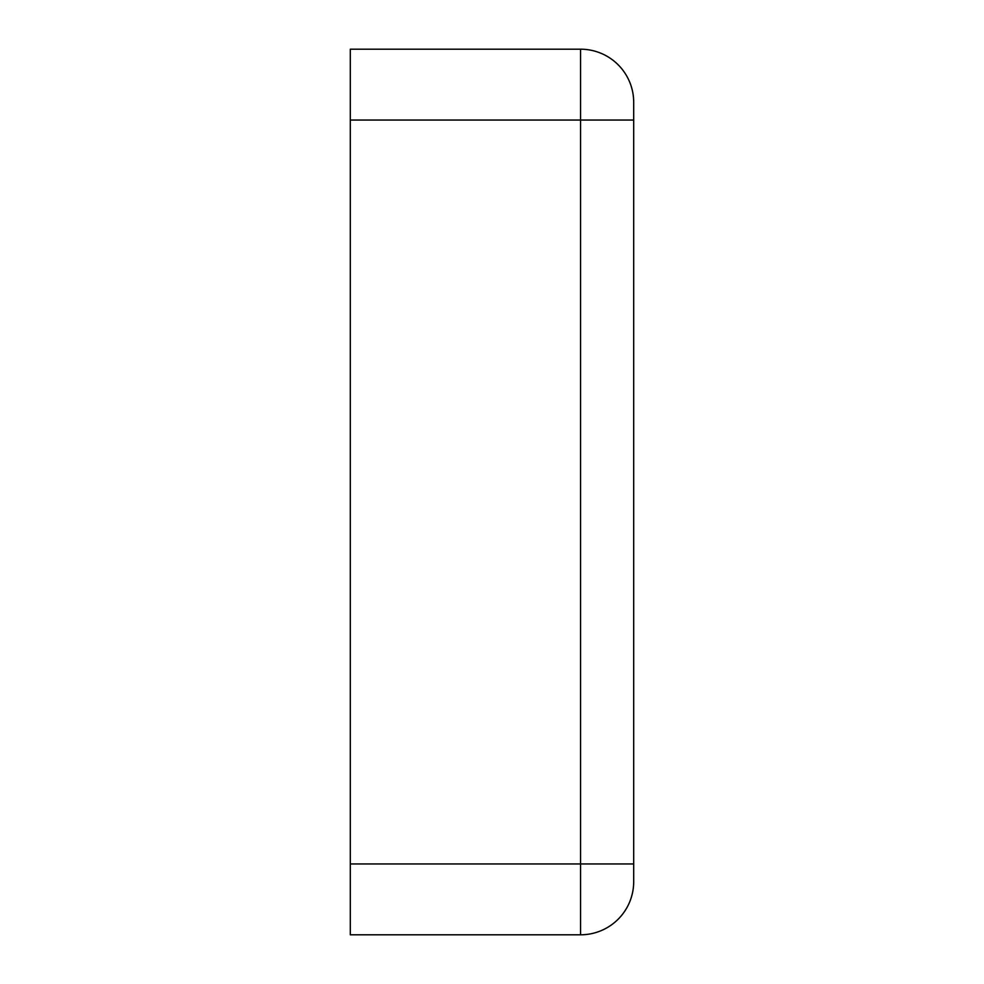 <?xml version="1.0" encoding="UTF-8"?>
<svg xmlns="http://www.w3.org/2000/svg" width="984" height="984" viewBox="0 0 984 984"><rect width="100%" height="100%" fill="white"/><g stroke="black" fill="none" stroke-linecap="round" stroke-linejoin="round"><path stroke-width="1.48" d="M633.696 120.048L633.696 102.336A53.136 53.136 0 0 0 580.56 49.2L350.304 49.2L350.304 120.048L580.56 120.048L580.56 863.952L633.696 863.952L633.696 120.048L580.56 120.048L580.56 49.2A53.136 53.136 0 0 1 633.696 102.336M633.696 881.664A53.136 53.136 0 0 1 580.56 934.8L580.56 863.952L350.304 863.952L350.304 934.8L580.56 934.8A53.136 53.136 0 0 0 633.696 881.664L633.696 863.952M350.304 863.952L350.304 120.048"/></g></svg>
